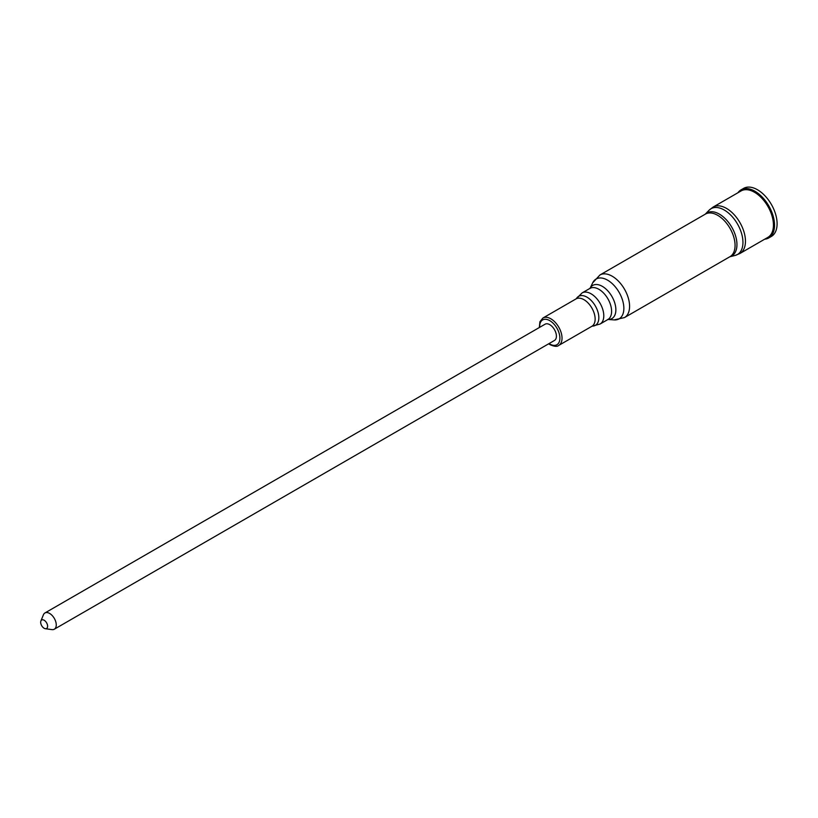 <?xml version="1.0" encoding="UTF-8"?>
<svg xmlns="http://www.w3.org/2000/svg" width="818" height="818" viewBox="0 0 818 818"><rect width="100%" height="100%" fill="white"/><g stroke="black" fill="none" stroke-linecap="round" stroke-linejoin="round"><path stroke-width="1.23" d="M40.9 620.954L43.426 614.778A9.387 5.419 60 0 1 44.929 612.968A9.387 5.419 60 0 1 48.323 612.835A9.387 5.419 60 0 1 55.471 620.862A9.387 5.419 60 0 1 54.315 629.216A9.387 5.419 60 0 1 51.984 629.615L45.379 628.715A4.908 2.832 60 0 1 41.687 625.678A4.908 2.832 60 0 1 40.9 620.954A4.908 2.832 60 0 1 43.466 619.932A4.908 2.832 60 0 1 47.475 625.075A4.908 2.832 60 0 1 45.379 628.715M44.929 612.968L545.085 324.204A9.387 5.419 60 0 1 548.479 324.071A9.387 5.419 60 0 1 549.778 324.674A9.387 5.419 60 0 1 555.903 332.936A9.387 5.419 60 0 1 554.471 340.452L54.315 629.216M764.728 239.183A27.751 16.023 -120 0 0 768.787 237.926L771.354 236.453A27.751 16.023 -120 0 0 771.354 204.408A27.751 16.023 -120 0 0 743.603 188.385L741.036 189.868A27.751 16.023 -120 0 0 737.928 192.751M768.787 237.926A27.751 16.023 -120 0 0 768.787 205.88A27.751 16.023 -120 0 0 741.036 189.868M765.454 238.764A27.413 15.828 -120 0 0 768.623 205.983A27.413 15.828 -120 0 0 738.654 192.332M767.887 237.353A26.81 15.481 -120 0 0 767.887 206.402A26.81 15.481 -120 0 0 741.088 190.931L713.112 207.077A26.81 15.481 -120 0 1 739.912 222.557A26.81 15.481 -120 0 1 739.912 253.508L767.887 237.353M705.259 214.183A24.847 14.346 -120 0 1 731.803 227.24A24.847 14.346 -120 0 1 729.83 256.76L735.137 255.441A26.442 15.266 -120 0 0 737.468 223.968A26.442 15.266 -120 0 0 709.053 210.257L713.112 207.077M729.983 256.668A24.581 14.192 -120 0 0 729.983 228.294A24.581 14.192 -120 0 0 705.402 214.101L599.911 275.001A24.581 14.192 -120 0 1 624.492 289.194A24.581 14.192 -120 0 1 624.492 317.578L729.983 256.668M590.044 288.314A19.151 11.053 -120 0 1 611.905 296.464A19.151 11.053 -120 0 1 608.03 319.46L614.093 319.91A22.996 13.272 -120 0 0 619.093 292.312A22.996 13.272 -120 0 0 592.692 282.834L599.911 275.001M607.743 319.449L607.886 319.531A17.976 10.378 -120 0 0 607.886 298.785A17.976 10.378 -120 0 0 589.911 288.406L589.921 288.57M600.075 324.04A17.976 10.378 -120 0 0 600.075 303.294A17.976 10.378 -120 0 0 582.099 292.916L576.434 298.58A16.738 9.663 -120 0 1 595.371 306.014A16.738 9.663 -120 0 1 592.334 326.126L600.075 324.04L607.886 319.531M592.344 326.116L591.864 326.3A15.818 9.131 -120 0 0 591.864 308.038A15.818 9.131 -120 0 0 576.036 298.897L576.434 298.58M591.864 326.3L558.755 345.411A15.818 9.131 -120 0 0 558.755 327.149A15.818 9.131 -120 0 0 542.937 318.018L539.921 321.719L539.307 327.548M549.062 343.57A14.305 8.262 -120 0 0 549.778 344.01A14.305 8.262 -120 0 0 559.89 337.895A14.305 8.262 -120 0 0 549.307 320.39A14.305 8.262 -120 0 0 539.686 327.323M735.137 255.441L739.912 253.508M705.249 214.193L709.053 210.257M614.093 319.91L624.492 317.578M590.044 288.325L592.692 282.834M589.911 288.406L582.099 292.916M576.036 298.897L542.937 318.018M548.684 343.795L550.095 344.705C554.369 346.587 557.262 346.832 558.755 345.411"/></g></svg>
